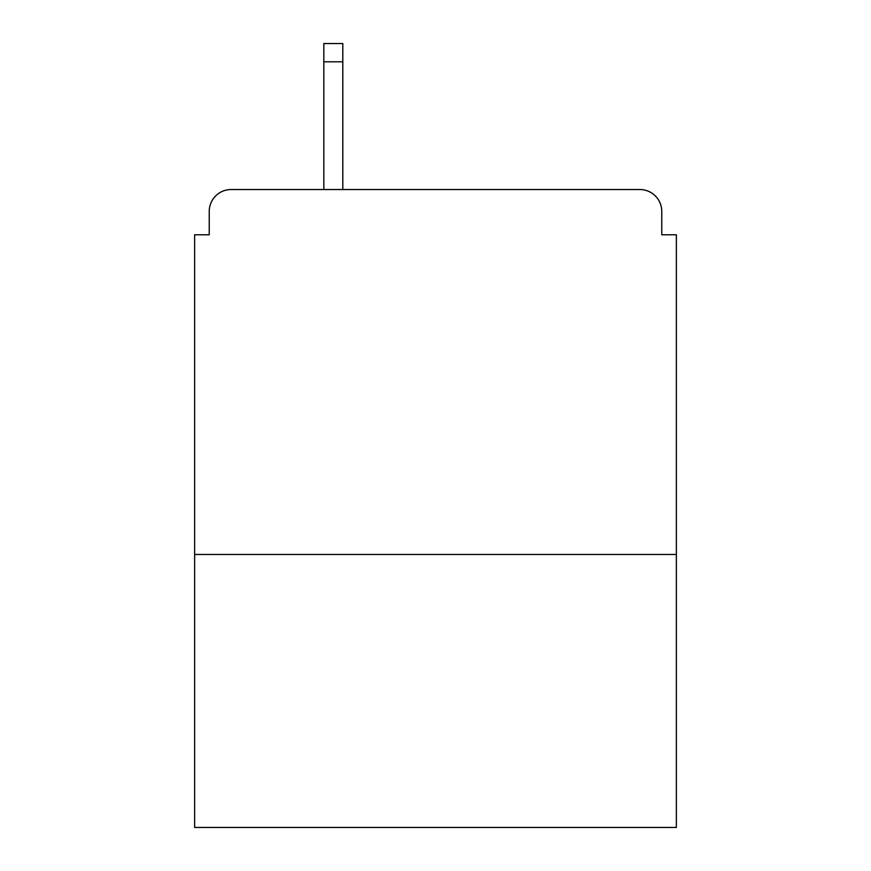 <?xml version="1.0" encoding="UTF-8"?>
<svg xmlns="http://www.w3.org/2000/svg" width="871" height="871" viewBox="0 0 871 871"><rect width="100%" height="100%" fill="white"/><g stroke="black" fill="none" stroke-linecap="round" stroke-linejoin="round"><path stroke-width="1.31" d="M676.364 554.468L676.364 234.778L661.764 234.778L661.764 211.424A21.895 21.895 0 0 0 639.869 189.53L231.131 189.53A21.895 21.895 0 0 0 209.236 211.424L209.236 234.778L194.636 234.778L194.636 827.45L676.364 827.45L676.364 554.468L194.636 554.468M209.236 211.424L209.236 234.778M639.869 189.53L549.361 189.53M321.639 189.53L231.131 189.53M661.764 234.778L661.764 211.424M342.804 61.797L323.827 61.797L323.827 43.55L342.804 43.55L342.804 189.53M323.827 61.797L323.827 189.53"/></g></svg>
